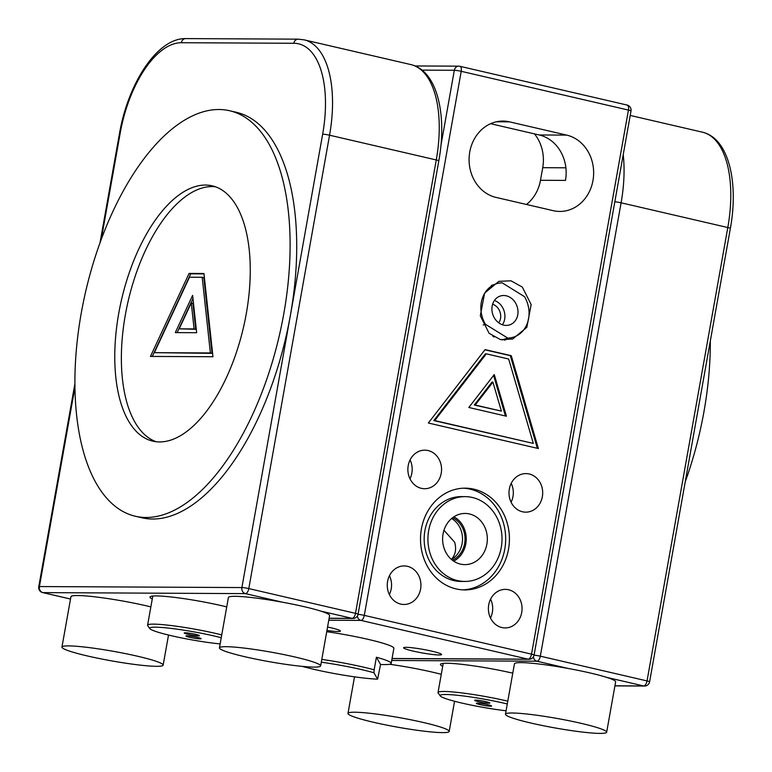 <?xml version="1.0" encoding="UTF-8"?>
<svg xmlns="http://www.w3.org/2000/svg" width="772" height="772" viewBox="0 0 772 772"><rect width="100%" height="100%" fill="white"/><g stroke="black" fill="none" stroke-linecap="round" stroke-linejoin="round"><path stroke-width="1.16" d="M592.973 180.542A38.552 33.678 90.3 0 0 566.706 135.11L509.501 121.851A38.552 33.678 90.3 0 0 502.958 121.079A38.552 33.678 90.3 0 0 469.26 155.703A38.552 33.678 90.3 0 0 496.039 197.41L553.244 210.679A38.552 33.678 90.3 0 0 559.787 211.441A38.552 33.678 90.3 0 0 592.973 180.542M490.596 123.703L539.203 134.975A38.552 33.678 -89.7 0 1 565.48 180.407L540.487 180.281L542.726 167.688A38.552 33.678 90.3 0 0 534.494 133.884M510.967 280.796L498.837 281.355L484.623 293.09L480.309 315.796L489.12 333.321L500.488 339.622L512.618 339.053L526.842 327.318L531.155 304.612L522.335 287.087L510.967 280.796M326.952 630.444A19.271 1.824 -169.9 0 0 340.423 631.081A19.271 1.824 -169.9 0 0 330.821 627.742A19.271 1.824 -169.9 0 0 327.56 627.028M431.944 651.192A19.271 1.824 -169.9 0 0 403.592 647.766A19.271 1.824 -169.9 0 0 413.194 651.095A19.271 1.824 -169.9 0 0 441.545 654.521A19.271 1.824 -169.9 0 0 431.944 651.192M443.06 533.963A25.592 22.359 90.3 0 0 463.634 564.593A25.592 22.359 90.3 0 0 486.881 544.125A25.592 22.359 90.3 0 0 463.895 513.476A25.592 22.359 90.3 0 0 443.06 533.963M453.685 561.157A24.366 21.288 90.3 0 0 465.825 543.778A24.366 21.288 90.3 0 0 453.907 516.815M452.411 560.24A22.948 20.053 90.3 0 0 464.619 543.498A22.948 20.053 90.3 0 0 452.624 517.722M451.437 559.439A22.948 20.053 90.3 0 0 462.119 543.488A22.948 20.053 90.3 0 0 451.639 518.514M443.968 530.277L454.621 542.185C456.609 548.969 455.528 554.73 451.379 559.468M465.178 496.637L461.424 496.618A42.402 37.056 90.3 0 0 424.918 530.605A42.402 37.056 90.3 0 0 461.009 581.432L464.754 581.441A42.402 37.056 90.3 0 0 501.269 547.454A42.402 37.056 90.3 0 0 465.178 496.637A42.402 37.056 90.3 0 0 428.663 530.625A42.402 37.056 90.3 0 0 464.754 581.441M421.406 528.945A50.884 44.458 90.3 0 0 464.715 589.924A50.884 44.458 90.3 0 0 508.536 549.143A50.884 44.458 90.3 0 0 465.217 488.155A50.884 44.458 90.3 0 0 421.406 528.945M462.843 589.876A50.884 44.458 90.3 0 0 504.782 549.124A50.884 44.458 90.3 0 0 463.345 488.193M509.337 489.052A19.271 16.839 90.3 0 0 525.751 512.154A19.271 16.839 90.3 0 0 542.349 496.705A19.271 16.839 90.3 0 0 525.935 473.603A19.271 16.839 90.3 0 0 509.337 489.052M511.112 502.244A19.271 16.839 90.3 0 0 512.975 496.56A19.271 16.839 90.3 0 0 511.209 483.368M488.724 604.823A19.271 16.839 90.3 0 0 505.129 627.926A19.271 16.839 90.3 0 0 521.727 612.476A19.271 16.839 90.3 0 0 505.313 589.374A19.271 16.839 90.3 0 0 488.724 604.823M490.49 618.015A19.271 16.839 90.3 0 0 492.353 612.331A19.271 16.839 90.3 0 0 490.587 599.14M387.592 581.374A19.271 16.839 90.3 0 0 403.997 604.476A19.271 16.839 90.3 0 0 420.595 589.026A19.271 16.839 90.3 0 0 404.19 565.934A19.271 16.839 90.3 0 0 387.592 581.374M389.358 594.565A19.271 16.839 90.3 0 0 391.221 588.882A19.271 16.839 90.3 0 0 389.455 575.7M408.214 465.613A19.271 16.839 90.3 0 0 424.619 488.715A19.271 16.839 90.3 0 0 441.217 473.265A19.271 16.839 90.3 0 0 424.812 450.163A19.271 16.839 90.3 0 0 408.214 465.613M409.98 478.794A19.271 16.839 90.3 0 0 411.843 473.12A19.271 16.839 90.3 0 0 410.077 459.929M428.354 423.017L538.373 448.522L511.257 355.689L485.086 349.62L428.354 423.017M526.446 204.464A38.552 33.678 90.3 0 0 540.487 180.281M537.37 448.291L510.321 355.68L484.941 349.803M510.321 355.68L511.257 355.689M486.312 353.837L485.376 353.837L433.806 420.566L533.327 443.417L508.68 359.019L486.312 353.837L434.742 420.566L533.327 443.417M433.806 420.566L434.742 420.566M506.432 416.204L494.263 374.565L468.826 407.481L506.432 416.204M505.428 415.973L493.588 375.443M492.922 382.121L491.986 382.111L474.278 405.03L501.385 411.1L492.922 382.121L475.214 405.03L501.385 411.1M474.278 405.03L475.214 405.03M226.727 606.908A48.829 4.613 -169.9 0 0 221.815 605.731A48.829 4.613 -169.9 0 0 150 597.046A48.829 4.613 -169.9 0 0 152.267 598.956M152.103 596.129A48.829 4.613 -169.9 0 0 152.711 596.438M150.463 356.432L212.956 356.741L203.953 273.51L189.082 273.433L150.463 356.432M203.991 273.877L190.732 273.809L152.287 356.442M190.732 273.809L189.082 273.433M154.381 352.669L212.03 353.335L203.847 277.659L202.196 277.273L189.497 277.216L154.381 352.669L210.38 352.949L202.196 277.273M212.03 353.335L210.38 352.949M196.657 332.713L192.614 295.377L175.292 332.607L196.657 332.713M192.961 298.571L177.116 332.616M179.21 328.843L195.731 329.297L192.923 303.319L191.273 302.933L179.21 328.843L194.081 328.92L191.273 302.933M195.731 329.297L194.081 328.92M512.772 673.184A48.829 4.613 -169.9 0 0 512.251 673.059A48.829 4.613 -169.9 0 0 440.426 664.383A48.829 4.613 -169.9 0 0 442.703 666.284M442.539 663.457A48.829 4.613 -169.9 0 0 443.147 663.766M441.275 674.313A51.396 4.854 -169.9 0 0 432.561 672.171A51.396 4.854 -169.9 0 0 389.619 664.267M373.59 722.293A51.396 4.854 -169.9 0 0 449.188 731.431A51.396 4.854 -169.9 0 0 423.587 722.544A51.396 4.854 -169.9 0 0 347.989 713.405A51.396 4.854 -169.9 0 0 373.59 722.293M606.667 732.213L615.641 681.84A51.396 4.854 -169.9 0 0 590.04 672.952A51.396 4.854 -169.9 0 0 514.442 663.814L505.467 714.187A51.396 4.854 -169.9 0 0 531.068 723.074A51.396 4.854 -169.9 0 0 606.667 732.213A51.396 4.854 -169.9 0 0 581.065 723.325A51.396 4.854 -169.9 0 0 505.467 714.187M320.641 665.908L329.605 615.525A51.396 4.854 -169.9 0 0 271.319 600.288A51.396 4.854 -169.9 0 0 228.406 597.499L219.431 647.872A51.396 4.854 -169.9 0 0 277.717 663.119A51.396 4.854 -169.9 0 0 320.641 665.908A51.396 4.854 -169.9 0 0 262.345 650.661A51.396 4.854 -169.9 0 0 219.431 647.872M150.849 606.888A51.396 4.854 -169.9 0 0 146.526 605.856A51.396 4.854 -169.9 0 0 70.927 596.717L61.953 647.09A51.396 4.854 -169.9 0 0 87.554 655.988A51.396 4.854 -169.9 0 0 163.153 665.126A51.396 4.854 -169.9 0 0 137.551 656.229A51.396 4.854 -169.9 0 0 61.953 647.09M194.023 638.164A7.71 0.724 -169.9 0 0 201.135 638.695A7.71 0.724 -169.9 0 0 193.077 636.524A7.71 0.724 -169.9 0 0 185.955 635.993A7.71 0.724 -169.9 0 0 194.023 638.164M192.296 635.153A7.71 0.724 -169.9 0 0 199.408 635.684A7.71 0.724 -169.9 0 0 191.35 633.513A7.71 0.724 -169.9 0 0 184.228 632.982A7.71 0.724 -169.9 0 0 192.296 635.153M221.236 637.74A43.686 4.13 -169.9 0 0 190.008 631.187A43.686 4.13 -169.9 0 0 149.797 628.601A43.686 4.13 -169.9 0 0 195.355 640.49A43.686 4.13 -169.9 0 0 220.136 643.906M149.797 628.601L147.722 625.648A46.262 4.371 10.1 0 1 147.587 625.204A46.262 4.371 10.1 0 1 190.308 628.389A46.262 4.371 10.1 0 1 221.738 634.912M321.799 659.404A51.396 4.854 10.1 0 1 335.212 661.507A51.396 4.854 10.1 0 1 374.159 669.816L376.398 657.223L380.557 664.47A51.396 4.854 -169.9 0 0 391.192 663.409L393.884 648.297A51.396 4.854 -169.9 0 0 340.143 633.802A51.396 4.854 -169.9 0 0 326.73 631.699M302.373 666.39A48.829 4.613 -169.9 0 0 340.886 674.709A48.829 4.613 -169.9 0 0 377.614 679.157L380.557 664.47M391.192 663.409A51.396 4.854 -169.9 0 0 376.398 657.223M374.159 669.816L373.957 672.769A48.829 4.613 -169.9 0 0 321.297 662.183M373.957 672.769L377.614 679.157M484.459 705.502A7.71 0.724 -169.9 0 0 491.571 706.033A7.71 0.724 -169.9 0 0 483.513 703.852A7.71 0.724 -169.9 0 0 476.392 703.321A7.71 0.724 -169.9 0 0 484.459 705.502M482.722 702.491A7.71 0.724 -169.9 0 0 489.844 703.022A7.71 0.724 -169.9 0 0 481.786 700.841A7.71 0.724 -169.9 0 0 474.664 700.31A7.71 0.724 -169.9 0 0 482.722 702.491M507.291 703.967A43.686 4.13 -169.9 0 0 480.445 698.515A43.686 4.13 -169.9 0 0 440.233 695.929A43.686 4.13 -169.9 0 0 485.791 707.827A43.686 4.13 -169.9 0 0 506.075 710.771M440.233 695.929L438.158 692.986A46.262 4.371 10.1 0 1 438.023 692.542A46.262 4.371 10.1 0 1 480.744 695.726A46.262 4.371 10.1 0 1 507.783 701.169M118.772 313.181A131.066 62.532 -76.9 0 0 152.914 441.179A131.066 62.532 -76.9 0 0 246.258 313.818A131.066 62.532 -76.9 0 0 212.117 185.82A131.066 62.532 -76.9 0 0 118.772 313.181M215.369 186.766A131.066 62.532 -76.9 0 0 125.373 314.715A131.066 62.532 -76.9 0 0 156.253 441.758M135.505 516.285L142.106 517.819A208.16 99.308 -76.9 0 0 290.349 315.526A208.16 99.308 -76.9 0 0 236.126 112.239L229.525 110.714A208.16 99.308 -76.9 0 0 81.272 312.998A208.16 99.308 -76.9 0 0 135.505 516.285A208.16 99.308 -76.9 0 0 283.749 314.001A208.16 99.308 -76.9 0 0 229.525 110.714M710.327 340.935A208.16 99.308 103.1 0 1 703.996 411.428A208.16 99.308 103.1 0 1 685.218 481.863M516.893 317.842A15.16 12.796 71.8 0 0 514.384 301.263A15.16 12.796 71.8 0 0 500.208 296.062A15.16 12.796 71.8 0 0 493.018 303.078A15.16 12.796 71.8 0 0 495.527 319.656A15.16 12.796 71.8 0 0 509.703 324.858A15.16 12.796 71.8 0 0 516.893 317.842M502.408 324.751A15.16 12.796 71.8 0 0 503.807 322.156A15.16 12.796 71.8 0 0 494.418 300.482M498.751 322.831A11.561 9.766 71.8 0 0 499.87 320.766A11.561 9.766 71.8 0 0 492.613 304.207M483.156 325.002L485.395 324.259A28.014 23.642 -108.2 0 1 482.905 296.824A28.014 23.642 -108.2 0 1 496.193 283.855A28.014 23.642 -108.2 0 1 502.186 282.851L524.516 296.66A28.014 23.642 -108.2 0 1 527.015 324.095A28.014 23.642 -108.2 0 1 513.727 337.065A28.014 23.642 -108.2 0 1 507.725 338.068L502.089 339.931M485.395 324.259L507.725 338.068M492.874 336.331L494.032 337.046M539.203 134.975L566.706 135.11M496.415 121.783L509.501 121.851M440.937 145.416L454.322 70.281A5.143 0.482 -169.9 0 1 461.222 71.314L364.307 615.371L531.532 654.145L628.437 110.078L461.222 71.314A5.143 2.451 -76.9 0 0 459.88 66.296A5.143 2.451 -76.9 0 0 459.62 66.267A5.143 4.487 90.3 0 0 458.742 66.16A5.143 4.487 90.3 0 0 454.322 70.281L422.014 70.117M392.07 658.487L528.135 659.163L360.91 620.399L328.766 620.234M565.886 167.804L542.726 167.688M626.835 105.031A5.143 2.451 103.1 0 1 627.105 105.06A5.143 2.451 103.1 0 1 628.437 110.078A5.143 0.482 -169.9 0 1 631.004 110.965A5.143 5.143 0 0 0 627.105 105.06L459.88 66.296A5.143 5.143 0 0 0 458.742 66.16L415.056 65.948M534.089 655.032A5.143 0.482 -169.9 0 0 531.532 654.145A5.143 2.451 -76.9 0 1 528.135 659.163A5.143 4.487 90.3 0 0 529.003 659.269A5.143 5.143 0 0 0 534.089 655.032L631.004 110.965M357.359 616.056A5.143 4.487 90.3 0 0 360.91 620.399A5.143 2.451 103.1 0 0 364.307 615.371A5.143 0.482 -169.9 0 0 358.044 614.367M329.123 618.247L352.109 618.362A5.143 2.451 103.1 0 0 355.506 613.335A5.143 0.482 10.1 0 1 358.073 614.222L438.824 160.837A5.143 0.482 10.1 0 0 436.267 159.949L329.557 135.206L248.796 588.592L355.506 613.335L436.267 159.949A97.658 46.59 -76.9 0 0 410.829 64.578L304.12 39.845A97.658 46.59 103.1 0 1 329.557 135.206A5.143 0.482 -169.9 0 0 322.657 134.174A92.515 44.139 -76.9 0 0 293.814 43.28L181.323 42.721A92.515 44.139 -76.9 0 0 120.181 133.17L101.296 239.166M358.073 614.222A5.143 5.143 0 0 1 352.978 618.459A5.143 4.487 -89.7 0 1 352.109 618.362L320.689 611.077M282.32 602.179L245.399 593.62L42.923 592.616L70.522 599.014M74.99 386.888L39.42 586.556L241.897 587.56L322.657 134.174M293.814 43.28A5.143 4.487 -89.7 0 1 298.243 39.16L185.753 38.6C157.227 37.982 128.2 83.251 119.525 133.295L100.061 242.562M181.323 42.721A5.143 4.487 -89.7 0 1 185.753 38.6M248.796 588.592A5.143 0.482 -169.9 0 0 241.897 587.56A5.143 4.487 -89.7 0 0 245.399 593.62A5.143 2.451 103.1 0 0 248.796 588.592M120.181 133.17A5.143 0.482 -169.9 0 0 119.525 133.295M42.663 592.587A5.143 2.451 103.1 0 0 42.923 592.616A5.143 4.487 -89.7 0 1 39.42 586.556A5.143 0.482 -169.9 0 0 38.764 586.672A5.143 5.143 0 0 0 42.663 592.587L70.513 599.043M623.226 154.641A97.658 46.59 103.1 0 1 621.093 202.795L540.332 656.181L647.042 680.923L727.803 227.537L621.093 202.795A5.143 0.482 10.1 0 0 614.821 201.791M727.803 227.537A97.658 46.59 -76.9 0 0 702.366 132.166C728.643 138.149 738.823 181.97 730.36 228.425A5.143 0.482 -169.9 0 0 727.803 227.537M614.937 685.806L643.645 685.941L606.724 677.382M568.356 668.494L536.936 661.208L391.713 660.485M730.36 228.425L649.599 681.811A5.143 0.482 -169.9 0 0 647.042 680.923A5.143 2.451 -76.9 0 1 643.645 685.941A5.143 4.487 90.3 0 0 644.514 686.047L614.917 685.903M533.384 656.866A5.143 4.487 90.3 0 0 536.936 661.208A5.143 2.451 -76.9 0 0 540.332 656.181A5.143 0.482 10.1 0 0 534.06 655.177M392.051 658.584L529.003 659.269M304.12 39.845L298.243 39.16M74.952 383.491L38.764 586.672M352.978 618.459L329.113 618.343M438.824 160.837C447.287 114.381 437.106 70.561 410.829 64.578M630.203 115.443L702.366 132.166M644.514 686.047A5.143 5.143 0 0 0 649.599 681.811M454.563 701.265L449.188 731.431M354.502 676.832L347.989 713.405M168.518 635.038L163.153 665.126M152.788 596.052L147.587 625.204M443.224 663.38L438.023 692.542M513.727 337.065L504.319 340.162M496.193 283.855L491.262 285.476"/></g></svg>
